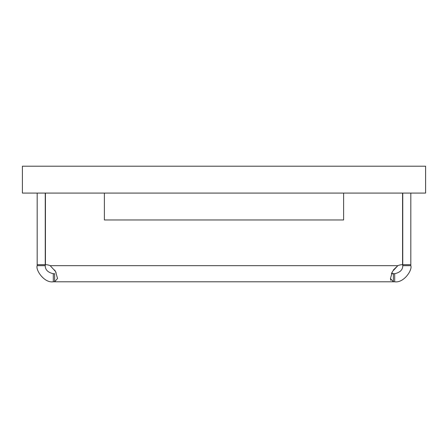 <?xml version="1.0" encoding="UTF-8"?>
<svg xmlns="http://www.w3.org/2000/svg" width="448" height="448" viewBox="0 0 448 448"><rect width="100%" height="100%" fill="white"/><g stroke="black" fill="none" stroke-linecap="round" stroke-linejoin="round"><path stroke-width="0.67" d="M410.816 193.088L410.816 265.664C412.608 269.864 403.838 283.242 394.688 281.792L53.312 281.792C44.162 283.248 35.392 269.864 37.184 265.664L45.248 265.664C45.203 269.763 47.891 272.451 53.312 273.728L54.662 273.728M410.816 264.695L402.752 264.695L402.752 265.664C402.802 269.763 400.114 272.451 394.688 273.728L391.541 273.498L391.922 272.597M402.752 264.695L402.752 193.088M343.616 193.088L343.616 219.968L104.384 219.968L104.384 193.088M402.562 193.088L402.562 264.695A12.096 12.096 0 0 0 397.818 265.664L50.182 265.664A12.096 12.096 0 0 0 45.438 264.695L45.438 193.088M391.451 273.728L393.378 273.728L393.378 281.792L390.466 278.499L392.459 271.488L397.818 265.664L393.322 270.032M390.471 278.785L390.796 280.392M50.182 265.664L55.535 271.482L57.54 278.488L54.622 281.792L54.622 273.728M56.078 272.597L54.678 270.032M104.384 219.968L343.616 219.968M37.184 193.088L37.184 265.664M37.184 264.695L45.248 264.695L45.248 193.088M45.248 264.695L45.248 265.664M53.312 281.792L53.312 273.728M394.688 281.792L394.688 273.728M410.816 265.664L402.752 265.664M425.6 193.088L425.6 166.208L22.4 166.208L22.4 193.088L425.6 193.088"/></g></svg>
